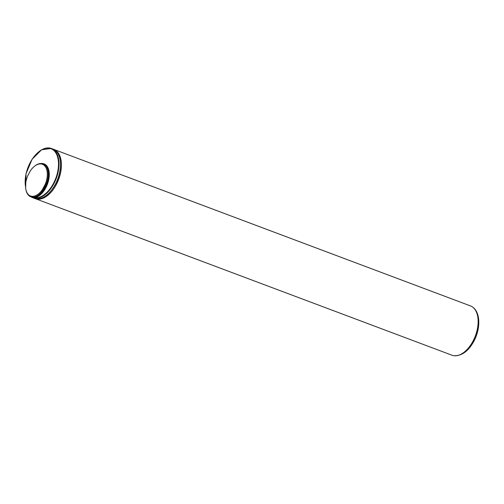 <?xml version="1.0" encoding="UTF-8"?>
<svg xmlns="http://www.w3.org/2000/svg" width="504" height="504" viewBox="0 0 504 504"><rect width="100%" height="100%" fill="white"/><g stroke="black" fill="none" stroke-linecap="round" stroke-linejoin="round"><path stroke-width="0.76" d="M42.506 189.441A16.934 9.721 -69.4 0 1 25.811 189.044A16.934 9.721 -69.4 0 1 27.626 175.978L30.372 170.812A16.934 9.721 -69.4 0 1 34.31 166.421L34.7 166.106A17.552 10.074 -69.4 0 1 43.079 163.876L43.691 164.102A17.552 10.074 -69.4 0 1 46.948 184.073A17.552 10.074 -69.4 0 1 31.343 196.963L30.738 196.736A17.552 10.074 -69.4 0 0 41.819 191.797L42.021 191.873A17.552 10.074 -69.4 0 0 47.086 182.353L45.253 184.275L42.506 189.441L41.819 191.797M45.253 184.275A16.934 9.721 -69.4 0 0 45.587 167.044A16.934 9.721 -69.4 0 0 34.31 166.421M25.811 189.044L25.899 189.542A17.552 10.074 -69.4 0 0 30.738 196.736M46.885 182.278A17.552 10.074 -69.4 0 0 43.079 163.876M34.795 198.475L451.975 355.213A26.328 15.114 -69.4 0 0 453.795 355.685A26.328 15.114 -69.4 0 0 472.985 341.202A26.328 15.114 -69.4 0 0 472.172 306.772A26.328 15.114 -69.4 0 0 470.497 305.922L53.304 149.215M30.857 196.781L34.253 197.751L34.417 198.185L32.766 197.732L30.788 196.755L32.716 197.713M47.086 182.353L42.021 191.873M453.833 355.685A26.315 15.101 -69.4 0 0 453.865 355.692A26.315 15.101 -69.4 0 0 473.048 341.221A26.315 15.101 -69.4 0 0 472.229 306.81A26.315 15.101 -69.4 0 0 472.204 306.791M35.267 198.671A26.328 15.114 -69.4 0 0 56.278 184.653A26.328 15.114 -69.4 0 0 53.783 149.379M25.584 186.959A25.975 14.912 -69.4 0 1 41.926 149.751A25.975 14.912 -69.4 0 1 58.042 169.823A25.975 14.912 -69.4 0 1 34.253 197.751A17.905 10.275 -69.4 0 0 48.712 179.739A17.905 10.275 -69.4 0 0 41.372 163.51M38.682 151.906A26.328 15.114 110.6 0 1 51.364 148.466A26.328 15.114 110.6 0 1 56.725 177.099A26.328 15.114 110.6 0 1 34.417 198.185M34.329 198.318A26.328 15.114 -69.4 0 0 55.333 184.3A26.328 15.114 -69.4 0 0 52.844 149.026C61.967 151.918 63.202 170.472 55.49 184.325C48.995 195.527 41.939 200.195 34.329 198.318L32.766 197.732M60.127 159.957A25.975 14.912 110.6 0 1 55.446 184.256A25.975 14.912 110.6 0 1 47.011 194.884M472.172 306.772L472.229 306.81C480.703 312.102 480.671 328.734 473.861 341.277C468.392 351.225 461.727 356.026 453.865 355.692L453.795 355.685M52.844 149.026L51.364 148.466L41.574 149.789L32.054 159.314L26.044 173.672L25.647 187.828"/></g></svg>
